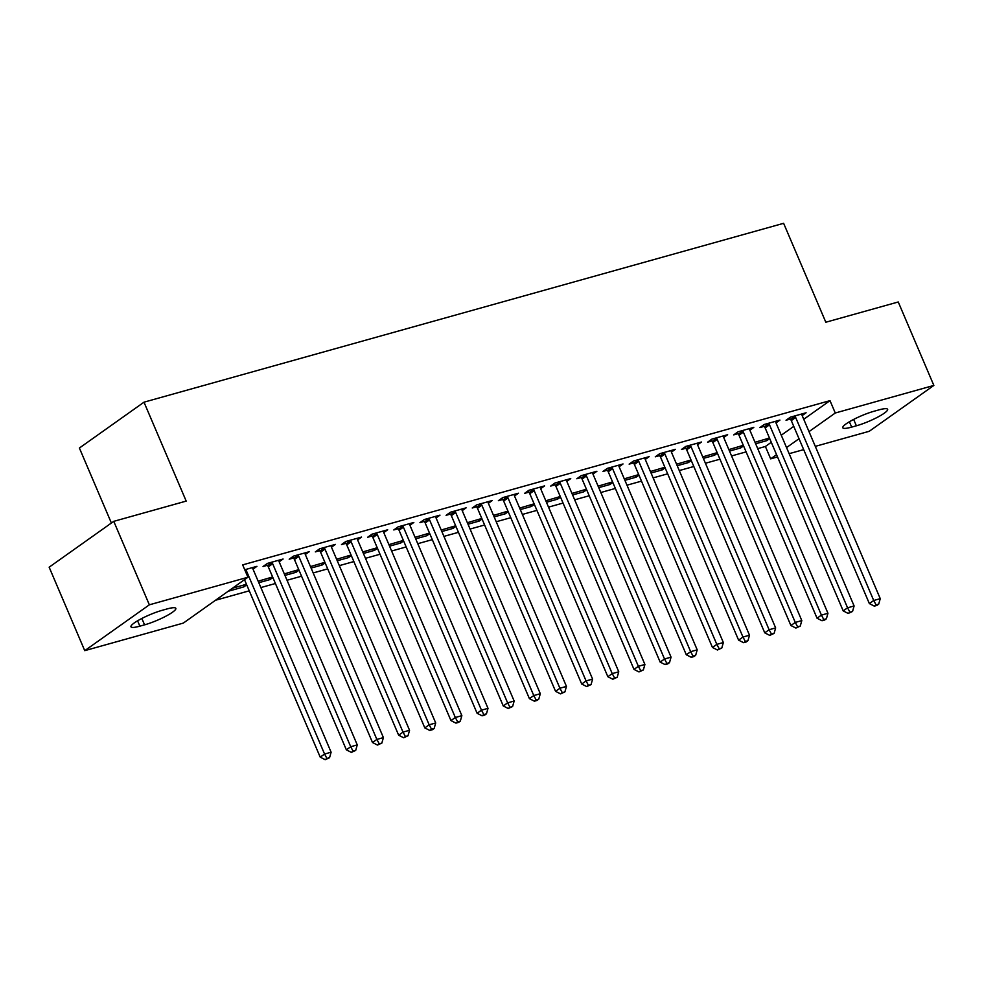 <?xml version="1.0" encoding="UTF-8"?>
<svg xmlns="http://www.w3.org/2000/svg" width="983" height="983" viewBox="0 0 983 983"><rect width="100%" height="100%" fill="white"/><g stroke="black" fill="none" stroke-linecap="round" stroke-linejoin="round"><path stroke-width="1.47" d="M215.523 600.257L249.264 590.82M260.876 587.564L275.412 583.509M287.024 580.253L301.56 576.198M313.184 572.942L327.708 568.874M339.332 565.63L353.855 561.563M365.479 558.319L380.003 554.252M391.627 551.008L406.163 546.941M417.775 543.697L432.311 539.63M443.923 536.386L458.459 532.319M470.071 529.063L484.607 525.008M496.231 521.752L510.755 517.697M522.378 514.441L536.902 510.374M548.526 507.13L563.062 503.063M574.674 499.819L589.21 495.751M600.822 492.508L615.358 488.44M626.97 485.197L641.506 481.129M653.13 477.885L667.654 473.818M679.278 470.562L693.801 466.507M705.425 463.251L719.961 459.196M731.573 455.94L746.109 451.885M757.721 448.629L765.388 446.491L770.66 458.852L776.558 454.662M183.329 623.087L84.747 650.66L149.355 604.815L247.937 577.242L183.329 623.087M149.355 604.815L113.758 521.346L49.15 567.191L84.747 650.66M111.386 523.03L79.39 448.027L143.997 402.182L783.623 223.313L825.818 322.227L898.253 301.978L933.85 385.434L869.242 431.291L815.3 446.368M803.676 449.624L789.152 453.679M777.528 456.935L770.66 458.852M243.084 585.217L243.809 586.9L246.708 584.836M243.809 586.9L228.179 591.262M246.475 584.271L232.553 588.166M279.16 561.809L283.092 559.02L267.401 563.406L263.039 566.503L267.265 565.323M295.392 570.595L296.104 572.278L299.004 570.214M296.104 572.278L284.959 575.387M284.32 573.888L298.771 569.649M331.468 547.187L335.387 544.398L319.708 548.784L315.334 551.881L319.573 550.701M347.687 555.973L348.4 557.644L351.312 555.592M348.4 557.644L337.255 560.765M336.616 559.266L351.066 555.026M383.763 532.565L387.695 529.776L372.004 534.162L367.642 537.259L371.869 536.067M399.983 541.35L400.708 543.021L403.608 540.957M400.708 543.021L389.551 546.143M388.912 544.643L403.374 540.404M436.059 517.93L439.991 515.141L424.3 519.528L419.938 522.637L424.164 521.445M452.291 526.728L453.003 528.399L455.903 526.335M453.003 528.399L441.859 531.52M441.207 530.021L455.67 525.782M488.354 503.308L492.286 500.519L476.595 504.906L472.233 508.002L476.472 506.823M504.586 512.094L505.299 513.777L508.211 511.713M505.299 513.777L494.154 516.898M493.515 515.399L507.965 511.148M540.662 488.686L544.594 485.897L528.903 490.284L524.541 493.38L528.768 492.2M556.882 497.472L557.594 499.155L560.507 497.091M557.594 499.155L546.45 502.264M545.811 500.765L560.273 496.526M592.958 474.064L596.89 471.275L581.199 475.661L576.837 478.758L581.064 477.566M609.19 482.85L609.902 484.521L612.802 482.456M609.902 484.521L598.745 487.642M598.106 486.143L612.569 481.903M645.253 459.43L649.185 456.64L633.494 461.027L629.132 464.136L633.371 462.944M661.485 468.227L662.198 469.899L665.11 467.834M662.198 469.899L651.053 473.02M650.414 471.521L664.864 467.281M697.561 444.808L701.493 442.018L685.802 446.405L681.428 449.501L685.667 448.322M713.781 453.593L714.494 455.276L717.406 453.212M714.494 455.276L703.349 458.397M702.71 456.898L717.16 452.647M749.857 430.185L753.789 427.396L738.098 431.783L733.736 434.879L737.963 433.7M766.089 438.971L766.801 440.654L769.701 438.59M766.801 440.654L755.644 443.763M755.005 442.264L769.468 438.025M802.153 415.563L806.085 412.774L790.393 417.161L786.031 420.257L790.271 419.077M765.388 446.491L771.286 442.301M781.276 435.211L793.76 426.352M803.738 419.274L829.996 400.646L242.666 564.881L247.937 577.242M776.005 422.874L779.937 420.085L764.246 424.472L759.884 427.568L764.11 426.389M739.929 446.282L740.654 447.965L743.553 445.901M740.654 447.965L729.497 451.074M728.858 449.587L743.32 445.336M723.709 437.496L727.641 434.707L711.95 439.094L707.588 442.19L711.815 441.011M687.633 460.904L688.346 462.588L691.258 460.523M688.346 462.588L677.201 465.709M676.562 464.209L691.012 459.97M671.414 452.119L675.333 449.329L659.654 453.716L655.28 456.812L659.519 455.633M635.337 475.539L636.05 477.21L638.95 475.145M636.05 477.21L624.905 480.331M624.266 478.832L638.717 474.592M619.106 466.753L623.038 463.964L607.347 468.35L602.984 471.447L607.211 470.255M583.03 490.161L583.755 491.832L586.654 489.78M583.755 491.832L572.597 494.953M571.959 493.454L586.421 489.215M566.81 481.375L570.742 478.586L555.051 482.972L550.689 486.069L554.916 484.889M530.734 504.783L531.447 506.466L534.359 504.402M531.447 506.466L520.302 509.575M519.663 508.076L534.113 503.837M514.514 495.997L518.446 493.208L502.755 497.595L498.381 500.691L502.62 499.511M478.438 519.405L479.151 521.088L482.063 519.024M479.151 521.088L468.006 524.209M467.367 522.71L481.817 518.459M462.207 510.619L466.139 507.83L450.447 512.217L446.085 515.313L450.325 514.134M426.143 534.039L426.855 535.71L429.755 533.646M426.855 535.71L415.698 538.831M415.059 537.332L429.522 533.093M409.911 525.241L413.843 522.452L398.152 526.851L393.79 529.948L398.017 528.756M373.835 548.661L374.548 550.333L377.46 548.281M374.548 550.333L363.403 553.454M362.764 551.954L377.214 547.715M357.615 539.876L361.547 537.087L345.856 541.473L341.482 544.57L345.721 543.39M321.539 563.284L322.252 564.967L325.164 562.903M322.252 564.967L311.107 568.076M310.468 566.577L324.918 562.337M305.308 554.498L309.24 551.709L293.548 556.095L289.186 559.192L293.425 558.012M269.244 577.906L269.956 579.589L272.856 577.525M269.956 579.589L258.799 582.71M258.16 581.211L272.623 576.96M253.012 569.12L256.944 566.331L244.742 569.747M139.869 626.159A21.823 3.686 -23.1 0 1 130.972 626.798A21.823 3.686 -23.1 0 1 140.925 618.946A21.823 3.686 -23.1 0 1 162.22 610.296L166.926 608.981A21.823 3.686 -23.1 0 1 175.834 608.354A21.823 3.686 -23.1 0 1 165.881 616.194A21.823 3.686 -23.1 0 1 144.575 624.844L139.869 626.159L137.595 620.814M829.996 400.646L835.267 413.007L933.85 385.434M113.758 521.346L186.192 501.097L143.997 402.182M878.728 409.936A21.823 3.686 -23.1 0 1 887.624 409.309A21.823 3.686 -23.1 0 1 877.672 417.148A21.823 3.686 -23.1 0 1 856.377 425.799L851.671 427.114A21.823 3.686 -23.1 0 1 842.775 427.752A21.823 3.686 -23.1 0 1 852.728 419.901A21.823 3.686 -23.1 0 1 874.022 411.25L878.728 409.936M786.547 447.584L799.032 438.725M809.009 431.635L835.267 413.007M795.665 417.48L791.29 420.589L869.353 603.587L873.715 600.49L795.665 417.48A3.404 2.654 54.6 0 0 794.977 416.387L794.633 415.969M876.086 604.889L874.329 606.13L876.947 605.393L878.691 604.152L876.086 604.889L873.715 600.49L880.252 598.659L802.202 415.662A3.404 2.654 54.6 0 1 801.895 414.445L801.858 413.954M791.29 420.589A3.404 2.654 54.6 0 0 790.615 419.483L789.3 417.935M869.353 603.587L874.329 606.13M878.691 604.152L880.252 598.659M769.505 424.803L765.143 427.9L843.205 610.898L847.567 607.801L769.505 424.803A3.404 2.654 54.6 0 0 768.829 423.698L768.485 423.292M849.926 612.2L848.182 613.441L852.544 611.463L849.926 612.2L847.567 607.801L854.104 605.97L776.042 422.973A3.404 2.654 54.6 0 1 775.747 421.768L775.71 421.265M765.143 427.9A3.404 2.654 54.6 0 0 764.467 426.794L763.152 425.246M843.205 610.898L848.182 613.441M852.544 611.463L854.104 605.97M743.357 432.115L738.995 435.211L817.045 618.209L821.419 615.112L743.357 432.115A3.404 2.654 54.6 0 0 742.681 431.009L742.337 430.603M823.779 619.511L822.034 620.752L824.651 620.015L826.396 618.774L823.779 619.511L821.419 615.112L827.956 613.281L749.894 430.284A3.404 2.654 54.6 0 1 749.599 429.079L749.55 428.576M738.995 435.211A3.404 2.654 54.6 0 0 738.319 434.105L737.004 432.557M817.045 618.209L822.034 620.752M826.396 618.774L827.956 613.281M717.209 439.426L712.847 442.522L790.897 625.52L795.272 622.423L717.209 439.426A3.404 2.654 54.6 0 0 716.533 438.32L716.177 437.914M797.631 626.822L795.886 628.063L800.248 626.097L797.631 626.822L795.272 622.423L801.809 620.592L723.746 437.595A3.404 2.654 54.6 0 1 723.439 436.391L723.402 435.887M712.847 442.522A3.404 2.654 54.6 0 0 712.159 441.416L710.856 439.868M790.897 625.52L795.886 628.063M800.248 626.097L801.809 620.592M691.061 446.737L686.699 449.833L764.749 632.831L769.111 629.734L691.061 446.737A3.404 2.654 54.6 0 0 690.373 445.631L690.029 445.225M771.483 634.133L769.738 635.374L774.1 633.408L771.483 634.133L769.111 629.734L775.648 627.904L697.598 444.906A3.404 2.654 54.6 0 1 697.291 443.702L697.254 443.21M686.699 449.833A3.404 2.654 54.6 0 0 686.011 448.727L684.709 447.191M764.749 632.831L769.738 635.374M774.1 633.408L775.648 627.904M664.913 454.048L660.551 457.144L738.602 640.142L742.964 637.045L664.913 454.048A3.404 2.654 54.6 0 0 664.225 452.942L663.881 452.536M745.335 641.444L743.59 642.685L746.208 641.96L747.952 640.719L745.335 641.444L742.964 637.045L749.501 635.215L671.45 452.217A3.404 2.654 54.6 0 1 671.143 451.013L671.106 450.521M660.551 457.144A3.404 2.654 54.6 0 0 659.863 456.051L658.549 454.502M738.602 640.142L743.59 642.685M747.952 640.719L749.501 635.215M638.766 461.359L634.391 464.455L712.454 647.453L716.816 644.356L638.766 461.359A3.404 2.654 54.6 0 0 638.078 460.265L637.734 459.847M719.187 648.755L717.443 649.996L721.792 648.03L719.187 648.755L716.816 644.356L723.353 642.538L645.303 459.528A3.404 2.654 54.6 0 1 644.995 458.324L644.959 457.832M634.391 464.455A3.404 2.654 54.6 0 0 633.716 463.362L632.401 461.813M712.454 647.453L717.443 649.996M721.792 648.03L723.353 642.538M612.606 468.67L608.244 471.766L686.306 654.776L690.668 651.68L612.606 468.67A3.404 2.654 54.6 0 0 611.93 467.576L611.586 467.158M693.027 656.079L691.282 657.308L693.9 656.583L695.645 655.342L693.027 656.079L690.668 651.68L697.205 649.849L619.155 466.839A3.404 2.654 54.6 0 1 618.848 465.635L618.811 465.143M608.244 471.766A3.404 2.654 54.6 0 0 607.568 470.673L606.253 469.124M686.306 654.776L691.282 657.308M695.645 655.342L697.205 649.849M586.458 475.981L582.096 479.077L660.158 662.087L664.52 658.991L586.458 475.981A3.404 2.654 54.6 0 0 585.782 474.887L585.438 474.47M666.879 663.39L665.135 664.631L667.752 663.894L669.497 662.653L666.879 663.39L664.52 658.991L671.057 657.16L592.995 474.162A3.404 2.654 54.6 0 1 592.7 472.946L592.663 472.454M582.096 479.077A3.404 2.654 54.6 0 0 581.42 477.984L580.105 476.436M660.158 662.087L665.135 664.631M669.497 662.653L671.057 657.16M560.31 483.304L555.948 486.401L633.998 669.398L638.372 666.302L560.31 483.304A3.404 2.654 54.6 0 0 559.634 482.198L559.278 481.781M640.732 670.701L638.987 671.942L643.349 669.964L640.732 670.701L638.372 666.302L644.909 664.471L566.847 481.473A3.404 2.654 54.6 0 1 566.552 480.269L566.503 479.765M555.948 486.401A3.404 2.654 54.6 0 0 555.26 485.295L553.957 483.747M633.998 669.398L638.987 671.942M643.349 669.964L644.909 664.471M534.162 490.615L529.8 493.712L607.85 676.709L612.225 673.613L534.162 490.615A3.404 2.654 54.6 0 0 533.486 489.509L533.13 489.104M614.584 678.012L612.839 679.253L617.201 677.275L614.584 678.012L612.225 673.613L618.762 671.782L540.699 488.784A3.404 2.654 54.6 0 1 540.392 487.58L540.355 487.076M529.8 493.712A3.404 2.654 54.6 0 0 529.112 492.606L527.81 491.058M607.85 676.709L612.839 679.253M617.201 677.275L618.762 671.782M508.014 497.926L503.652 501.023L581.703 684.021L586.065 680.924L508.014 497.926A3.404 2.654 54.6 0 0 507.326 496.82L506.982 496.415M588.436 685.323L586.691 686.564L591.053 684.598L588.436 685.323L586.065 680.924L592.602 679.093L514.551 496.096A3.404 2.654 54.6 0 1 514.244 494.891L514.207 494.388M503.652 501.023A3.404 2.654 54.6 0 0 502.964 499.917L501.649 498.369M581.703 684.021L586.691 686.564M591.053 684.598L592.602 679.093M481.867 505.237L477.492 508.334L555.555 691.332L559.917 688.235L481.867 505.237A3.404 2.654 54.6 0 0 481.179 504.132L480.834 503.726M562.288 692.634L560.543 693.875L564.906 691.909L562.288 692.634L559.917 688.235L566.454 686.404L488.404 503.407A3.404 2.654 54.6 0 1 488.096 502.202L488.06 501.699M477.492 508.334A3.404 2.654 54.6 0 0 476.816 507.228L475.502 505.68M555.555 691.332L560.543 693.875M564.906 691.909L566.454 686.404M455.719 512.548L451.344 515.645L529.407 698.643L533.769 695.546L455.719 512.548A3.404 2.654 54.6 0 0 455.031 511.443L454.687 511.037M536.14 699.945L534.383 701.186L537.001 700.461L538.745 699.22L536.14 699.945L533.769 695.546L540.306 693.715L462.256 510.718A3.404 2.654 54.6 0 1 461.949 509.513L461.912 509.022M451.344 515.645A3.404 2.654 54.6 0 0 450.669 514.539L449.354 513.003M529.407 698.643L534.383 701.186M538.745 699.22L540.306 693.715M429.559 519.86L425.197 522.956L503.259 705.954L507.621 702.857L429.559 519.86A3.404 2.654 54.6 0 0 428.883 518.754L428.539 518.348M509.98 707.256L508.236 708.497L512.598 706.531L509.98 707.256L507.621 702.857L514.158 701.039L436.096 518.029A3.404 2.654 54.6 0 1 435.801 516.825L435.764 516.333M425.197 522.956A3.404 2.654 54.6 0 0 424.521 521.862L423.206 520.314M503.259 705.954L508.236 708.497M512.598 706.531L514.158 701.039M403.411 527.171L399.049 530.267L477.099 713.277L481.473 710.168L403.411 527.171A3.404 2.654 54.6 0 0 402.735 526.077L402.379 525.659M483.833 714.567L482.088 715.808L484.705 715.083L486.45 713.842L483.833 714.567L481.473 710.168L488.01 708.35L409.948 525.34A3.404 2.654 54.6 0 1 409.653 524.136L409.604 523.644M399.049 530.267A3.404 2.654 54.6 0 0 398.373 529.173L397.058 527.625M477.099 713.277L482.088 715.808M486.45 713.842L488.01 708.35M377.263 534.482L372.901 537.578L450.951 720.588L455.326 717.492L377.263 534.482A3.404 2.654 54.6 0 0 376.587 533.388L376.231 532.97M457.685 721.891L455.94 723.119L458.557 722.394L460.302 721.153L457.685 721.891L455.326 717.492L461.863 715.661L383.8 532.663A3.404 2.654 54.6 0 1 383.493 531.447L383.456 530.955M372.901 537.578A3.404 2.654 54.6 0 0 372.213 536.485L370.91 534.936M450.951 720.588L455.94 723.119M460.302 721.153L461.863 715.661M351.115 541.793L346.753 544.901L424.803 727.899L429.166 724.803L351.115 541.793A3.404 2.654 54.6 0 0 350.427 540.699L350.083 540.281M431.537 729.202L429.792 730.443L432.409 729.705L434.154 728.464L431.537 729.202L429.166 724.803L435.702 722.972L357.652 539.974A3.404 2.654 54.6 0 1 357.345 538.758L357.308 538.266M346.753 544.901A3.404 2.654 54.6 0 0 346.065 543.796L344.763 542.247M424.803 727.899L429.792 730.443M434.154 728.464L435.702 722.972M324.968 549.116L320.593 552.213L398.656 735.21L403.018 732.114L324.968 549.116A3.404 2.654 54.6 0 0 324.279 548.01L323.935 547.605M405.389 736.513L403.644 737.754L408.006 735.775L405.389 736.513L403.018 732.114L409.555 730.283L331.504 547.285A3.404 2.654 54.6 0 1 331.197 546.081L331.16 545.577M320.593 552.213A3.404 2.654 54.6 0 0 319.917 551.107L318.603 549.558M398.656 735.21L403.644 737.754M408.006 735.775L409.555 730.283M298.82 556.427L294.445 559.524L372.508 742.521L376.87 739.425L298.82 556.427A3.404 2.654 54.6 0 0 298.132 555.321L297.788 554.916M379.241 743.824L377.497 745.065L381.846 743.087L379.241 743.824L376.87 739.425L383.407 737.594L305.357 554.596A3.404 2.654 54.6 0 1 305.049 553.392L305.013 552.888M294.445 559.524A3.404 2.654 54.6 0 0 293.77 558.418L292.455 556.87M372.508 742.521L377.497 745.065M381.846 743.087L383.407 737.594M272.66 563.738L268.298 566.835L346.36 749.832L350.722 746.736L272.66 563.738A3.404 2.654 54.6 0 0 271.984 562.632L271.64 562.227M353.081 751.135L351.336 752.376L355.699 750.41L353.081 751.135L350.722 746.736L357.259 744.905L279.197 561.907A3.404 2.654 54.6 0 1 278.902 560.703L278.865 560.199M268.298 566.835A3.404 2.654 54.6 0 0 267.622 565.729L266.307 564.181M346.36 749.832L351.336 752.376M355.699 750.41L357.259 744.905M244.509 579.687L320.212 757.143L324.574 754.047L246.512 571.049A3.404 2.654 54.6 0 0 245.836 569.943L245.492 569.538M326.934 758.446L325.189 759.687L329.551 757.721L326.934 758.446L324.574 754.047L331.111 752.216L253.049 569.218A3.404 2.654 54.6 0 1 252.754 568.014L252.705 567.51M320.212 757.143L325.189 759.687M329.551 757.721L331.111 752.216M856.377 425.799L853.649 419.422M851.671 427.114L849.386 421.768M144.575 624.844L141.859 618.467M794.977 416.387L790.615 419.483M768.829 423.698L764.467 426.794M742.681 431.009L738.319 434.105M716.533 438.32L712.159 441.416M690.373 445.631L686.011 448.727M664.225 452.942L659.863 456.051M638.078 460.265L633.716 463.362M611.93 467.576L607.568 470.673M585.782 474.887L581.42 477.984M559.634 482.198L555.26 485.295M533.486 489.509L529.112 492.606M507.326 496.82L502.964 499.917M481.179 504.132L476.816 507.228M455.031 511.443L450.669 514.539M428.883 518.754L424.521 521.862M402.735 526.077L398.373 529.173M376.587 533.388L372.213 536.485M350.427 540.699L346.065 543.796M324.279 548.01L319.917 551.107M298.132 555.321L293.77 558.418M271.984 562.632L267.622 565.729M246.512 571.049L245.578 571.713M245.836 569.943L245.062 570.496"/></g></svg>
